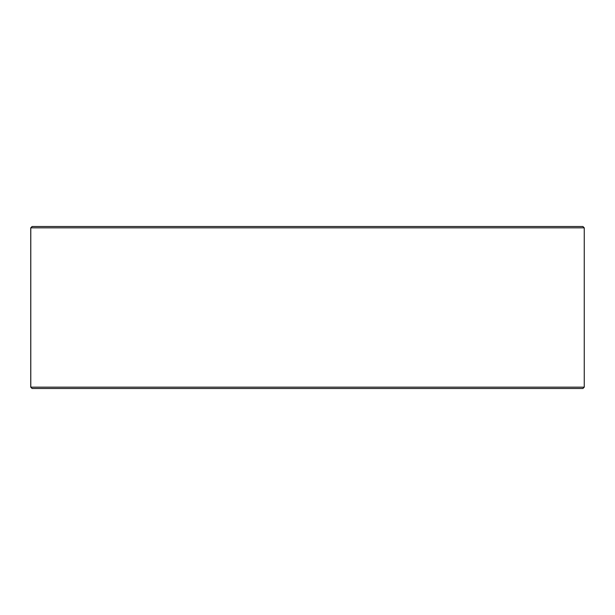 <?xml version="1.0" encoding="UTF-8"?>
<svg xmlns="http://www.w3.org/2000/svg" width="615" height="615" viewBox="0 0 615 615"><rect width="100%" height="100%" fill="white"/><g stroke="black" fill="none" stroke-linecap="round" stroke-linejoin="round"><path stroke-width="0.92" d="M32.141 388.503L582.897 388.503L584.25 387.15L584.25 227.85L582.897 226.497L32.103 226.497L30.75 227.85L30.75 387.15L32.103 388.503L30.788 387.15L30.788 227.85L32.141 226.497M584.25 227.85L30.788 227.85M584.25 387.15L30.788 387.15"/></g></svg>
